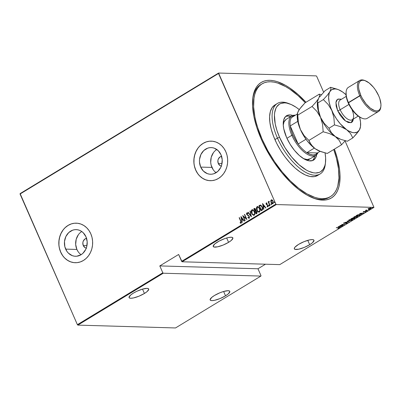 <?xml version="1.0" encoding="UTF-8"?>
<svg xmlns="http://www.w3.org/2000/svg" width="401" height="401" viewBox="0 0 401 401"><rect width="100%" height="100%" fill="white"/><g stroke="black" fill="none" stroke-linecap="round" stroke-linejoin="round"><path stroke-width="0.6" d="M261.417 84.255A65.944 29.88 58.7 0 0 252.66 99.453A65.944 29.88 -121.3 0 1 260.78 84.621L262.023 83.864A65.944 29.88 -121.3 0 1 305.276 102.691L298.103 95.669L289.743 89.142L285.637 86.601L277.773 83.087L274.089 82.15L270.615 81.769L267.392 81.954L264.449 82.701L261.808 83.999L259.502 85.839L257.547 88.205L255.968 91.067L254.775 94.405L253.983 98.185L253.627 106.922L254.906 116.932L256.149 122.3L257.778 127.844L262.124 139.227A65.944 29.88 -121.3 0 1 262.033 83.859M261.272 139.202A67.594 30.626 -121.3 0 1 252.745 98.546A67.594 30.626 -121.3 0 1 305.978 102.265L298.149 94.556L289.577 87.864L285.372 85.258L277.307 81.659L273.532 80.696L269.973 80.31L266.67 80.496L263.652 81.263L260.946 82.596L258.58 84.481L256.58 86.902L254.961 89.839L253.738 93.263L252.926 97.137L252.56 106.09L253.873 116.35L256.815 127.533L261.272 139.202L264.018 145.077L270.414 156.636L273.998 162.204L281.783 172.656L290.118 181.864L298.695 189.467L307.176 195.177L315.236 198.781L319.016 199.738L322.569 200.129L325.878 199.939L328.895 199.177L331.597 197.843L333.963 195.959L335.968 193.533L337.587 190.6L338.805 187.177L339.617 183.302L339.988 174.35L339.537 169.357L337.401 158.585L334.424 149.102A67.594 30.626 -121.3 0 1 313.196 198.054A67.594 30.626 -121.3 0 1 261.272 139.202M86.556 248.194L84.982 247.612L83.278 245.567L86.952 245.673L83.278 245.567A4.947 4.231 91.7 0 1 86.556 238.369M221.588 166.164L220.014 165.588L218.309 163.538L221.984 163.643L218.309 163.538A4.947 4.231 91.7 0 1 221.588 156.34M216.801 149.493A13.328 11.403 -88.3 0 0 211.923 167.417L200.69 167.092A13.328 11.403 91.7 0 1 211.232 147.598A13.328 11.403 91.7 0 1 221.001 154.751L222.214 159.743L221.693 164.911L220.801 167.317L217.913 171.302L213.949 173.713L211.748 174.194L209.512 174.169L207.332 173.638L203.447 171.142L200.69 167.092L199.477 162.099L199.518 159.488L200.891 154.525L203.778 150.535L207.738 148.129L209.939 147.648L212.174 147.673L214.36 148.205L218.244 150.701L221.001 154.751A13.328 11.403 91.7 0 1 210.455 174.245A13.328 11.403 91.7 0 1 200.69 167.092L211.923 167.417A13.328 11.403 -88.3 0 0 216.124 172.676M81.769 231.517A13.328 11.403 -88.3 0 0 76.892 249.447L65.659 249.116A13.328 11.403 91.7 0 1 76.2 229.628A13.328 11.403 91.7 0 1 85.969 236.78L87.182 241.768L86.661 246.941L85.769 249.347L82.882 253.332L80.997 254.765L76.716 256.224L74.481 256.199L72.3 255.663L68.416 253.171L66.867 251.307L64.842 246.695L64.486 241.517L65.859 236.555L68.746 232.565L72.706 230.159L74.907 229.673L77.142 229.698L79.328 230.234L81.378 231.257L83.213 232.73L85.969 236.78A13.328 11.403 91.7 0 1 75.423 256.274A13.328 11.403 91.7 0 1 65.659 249.116L76.892 249.447A13.328 11.403 -88.3 0 0 81.092 254.705M76.345 223.172L76.391 223.172A19.784 16.922 -88.3 0 0 60.741 252.104L60.656 252.104A19.784 16.922 91.7 0 1 76.305 223.172A19.784 16.922 91.7 0 1 90.801 233.788L89.012 230.545L86.706 227.778L83.984 225.593L80.942 224.074L77.704 223.282L74.385 223.242L71.117 223.964L68.03 225.412L65.238 227.537L62.847 230.249L60.952 233.452L59.629 237.021L58.917 240.821L58.857 244.695L59.443 248.505L60.656 252.104L62.446 255.347L64.746 258.119L67.473 260.299L70.511 261.818L73.754 262.615L77.072 262.65L80.335 261.928L83.423 260.48L86.22 258.359L88.606 255.643L90.501 252.44L91.829 248.871L92.536 245.076L92.601 241.196L92.014 237.387L90.801 233.788A19.784 16.922 91.7 0 1 75.152 262.72A19.784 16.922 91.7 0 1 60.656 252.104L60.741 252.104A19.784 16.922 -88.3 0 0 75.233 262.725L75.198 262.725M211.412 141.147A19.784 16.922 -88.3 0 0 195.773 170.079L195.688 170.074A19.784 16.922 91.7 0 1 211.337 141.142A19.784 16.922 91.7 0 1 225.833 151.763L224.044 148.515L221.738 145.748L219.016 143.563L215.974 142.044L212.736 141.252L209.417 141.217L206.149 141.934L203.061 143.383L200.269 145.508L197.878 148.225L195.984 151.428L194.66 154.997L193.949 158.791L193.889 162.666L194.475 166.48L195.688 170.074L197.477 173.322L199.778 176.089L202.505 178.275L205.543 179.793L208.786 180.585L212.104 180.62L215.367 179.904L218.455 178.455L221.252 176.33L223.638 173.613L225.532 170.41L226.861 166.841L227.567 163.047L227.633 159.167L227.046 155.357L225.833 151.763A19.784 16.922 91.7 0 1 210.184 180.696A19.784 16.922 91.7 0 1 195.688 170.074L195.773 170.079A19.784 16.922 -88.3 0 0 210.264 180.696L210.184 180.696M309.687 244.705L307.773 240.349L309.687 244.705A10.717 2.692 -23.7 0 1 294.324 248.851A10.717 2.692 -23.7 0 1 298.59 244.379A10.717 2.692 -23.7 0 1 313.948 240.234A10.717 2.692 -23.7 0 1 309.687 244.705L312.389 242.795L314.008 240.51L313.803 240.024L312.304 239.582L309.557 239.898L304.058 241.653L298.59 244.379L294.986 247.166L294.264 248.58L295.046 249.377L298.72 249.186L304.214 247.432L309.687 244.705M225.527 295.828L223.618 291.472L225.527 295.828A10.717 2.692 -23.7 0 1 210.164 299.973A10.717 2.692 -23.7 0 1 214.43 295.507A10.717 2.692 -23.7 0 1 229.793 291.362A10.717 2.692 -23.7 0 1 225.527 295.828L228.229 293.918L229.848 291.632L229.643 291.146L228.144 290.71L223.683 291.452L219.898 292.78L214.43 295.507L211.728 297.417L210.109 299.702L210.309 300.189L211.813 300.63L214.56 300.314L220.054 298.56L225.527 295.828M144.43 293.467L142.515 289.111L144.43 293.467A10.717 2.692 -23.7 0 1 129.067 297.612A10.717 2.692 -23.7 0 1 133.332 293.146A10.717 2.692 -23.7 0 1 148.691 289.001A10.717 2.692 -23.7 0 1 144.43 293.467L147.132 291.557L148.751 289.271L148.545 288.785L147.042 288.349L142.586 289.091L136.876 291.261L133.332 293.146L130.626 295.056L129.007 297.341L129.212 297.828L130.716 298.269L133.458 297.953L138.957 296.199L144.43 293.467M228.585 242.344L226.675 237.988L228.585 242.344A10.717 2.692 -23.7 0 1 213.227 246.49A10.717 2.692 -23.7 0 1 217.487 242.024A10.717 2.692 -23.7 0 1 232.851 237.873A10.717 2.692 -23.7 0 1 228.585 242.344L231.292 240.435L232.911 238.149L232.705 237.663L231.202 237.222L228.46 237.537L224.886 238.56L219.187 241.056L214.786 243.933L213.167 246.219L213.949 247.016L217.618 246.826L223.116 245.071L228.585 242.344M373.968 207.397L279.758 264.625L182.099 261.783L276.309 204.55L373.968 207.397L276.309 204.55L275.858 204.104L181.648 261.337L178.635 254.47L159.793 265.913L162.811 272.78L77.393 324.67L20.05 194.034L218.515 73.473L275.858 204.104L218.58 73.042L20.115 193.603L218.58 73.042L316.239 75.884L218.58 73.042L218.515 73.473L20.05 194.034L20.115 193.603L77.393 324.67L162.811 272.78L159.793 265.913L257.968 268.77L265.477 264.209L257.968 268.77L260.981 275.637L257.968 268.77L159.793 265.913L178.635 254.47L182.099 261.783L279.758 264.625L373.968 207.397L345.045 140.931L373.968 207.397M372.058 207.768L372.614 207.533L372.033 207.628M368.674 209.823L369.231 209.583L368.649 209.678M366.589 211.091L367.146 210.851L366.564 210.946M359.642 213.543L361.502 214.314L361.747 214.164L361.151 213.918L363.812 212.911L359.697 213.507L361.502 214.314L361.747 214.164L361.151 213.918L363.812 212.911L359.642 213.543M354.384 217.698L356.454 217.312L357.802 216.365L356.81 216.054L354.544 216.62L353.642 217.387L354.384 217.698L357.301 216.916L357.787 216.294L357.075 216.054L354.138 216.841L353.657 217.452L354.384 217.698M349.201 220.846L351.271 220.46L352.579 219.663L351.888 219.202L349.802 219.588L348.494 220.39L349.201 220.846L352.113 220.069L352.599 219.442L351.888 219.202L348.95 219.989L348.469 220.6L349.201 220.846M347.03 223.156L347.301 222.796L346.815 222.685L344.078 223.307L345.076 222.665L343.667 223.367L346.81 222.826L345.918 223.552L347.03 223.156L346.96 222.685L344.183 223.322L345.076 222.665L343.898 223.056L343.973 223.457L346.73 222.821L346.73 223.141L345.592 223.613L347.03 223.156L346.96 222.685M338.053 226.655L339.913 227.427L340.158 227.282L339.562 227.031L342.223 226.024L338.053 226.655L339.913 227.427L340.158 227.282L339.562 227.031L342.223 226.024L338.053 226.655M338.925 227.703L338.93 228.074L338.494 227.673L336.249 227.753L338.7 227.848L337.953 228.45L339.146 227.768L336.474 227.618L338.173 227.668L338.639 228.054L337.953 228.45L339.166 227.798M343.015 225.547L340.665 225.477L344.76 224.485L341.772 224.4L343.903 224.605L339.802 225.598L343.015 225.547L340.665 225.477L344.76 224.485L341.772 224.4L343.903 224.605L339.802 225.598L343.015 225.547M349.156 221.813L347.351 221.006L347.106 221.157L348.609 221.778L345.04 222.41L349.216 221.778L347.351 221.006L347.106 221.157L348.609 221.778L345.04 222.41L349.156 221.813M353.893 218.936L354.895 218.274L354.564 217.989L352.268 218.169L350.905 218.851L353.893 218.936L354.589 218.515L354.564 217.989L352.94 218.084L350.905 218.851L353.893 218.936M359.887 215.297L360.459 214.625L359.095 214.475L356.088 215.703L359.075 215.788L360.489 214.67L359.762 214.445L357.552 214.881L356.088 215.703L359.075 215.788L359.887 215.297M363.562 211.653L363.371 211.903L363.822 211.969L365.542 211.527L364.905 212.084L365.973 211.472L363.842 211.838L364.379 211.352L363.562 211.653L363.627 211.974L365.486 211.527L364.905 212.084L365.762 211.753L365.702 211.387L363.842 211.838L364.379 211.352L363.562 211.653L363.627 211.974L363.501 211.688L363.627 211.974M367.647 210.585L366.339 210.345L366.454 209.939L365.461 210.52L367.647 210.585L366.434 210.375L366.454 209.939L365.461 210.52L367.647 210.585M368.138 209.101L369.857 209.096L371.181 208.254L369.496 208.229L368.188 208.911L368.644 209.287L370.785 208.7L371.171 208.229L369.627 208.194L368.138 209.101M77.844 325.116L163.257 273.226L260.916 276.068L175.503 327.958L77.844 325.116L77.393 324.67L77.844 325.116L175.503 327.958L260.916 276.068L163.257 273.226L162.811 272.78L163.257 273.226L77.844 325.116M273.091 203.758C272.234 203.898 271.612 203.462 271.231 202.45L270.916 200.961L270.991 202.269L271.948 203.633L272.986 203.708L273.397 202.55L272.73 200.565L271.477 199.788L270.775 200.64L270.916 200.961L271.392 199.888L270.745 200.956L271.061 202.445C271.442 203.457 272.063 203.893 272.921 203.753L273.091 201.212L272.239 200.049L271.221 199.883L271.698 199.788M269.793 205.573L270.018 205.432L268.886 202.595L269.181 201.788L268.926 201.297L268.615 202.249L268.374 201.698L268.149 201.833L269.793 205.573L270.018 205.432L268.951 202.866L269.136 201.312L268.615 202.249L268.374 201.698L268.149 201.833L269.793 205.573M266.259 202.901L266.018 203.513L266.334 204.47L267.778 205.538L267.768 206.284L267.121 206.199L267.116 206.635L267.698 206.871L268.114 206.515L268.119 205.743L267.647 204.856L266.495 204.194L266.349 203.502L266.986 203.538L267.001 203.122L266.259 202.901L266.525 202.866L266.184 204.189L267.778 205.538L267.688 206.35L267.121 206.199L267.116 206.635L267.898 206.806L267.993 205.377L266.399 204.034L266.454 203.362L266.986 203.538L266.525 202.866M260.414 205.021L258.976 205.663L261.221 210.776L262.364 210.024L262.72 209.212L262.58 207.838L261.748 206.024L260.495 205.031L258.976 205.663L261.221 210.776L262.033 210.284C262.891 209.362 262.966 208.264 262.269 206.981L260.394 205.021M256.038 213.923L257.061 213.121L257.021 211.798L256.49 210.876L255.833 210.555L255.412 208.871L254.485 208.415L253.793 208.811L256.038 213.923L256.735 213.502L256.921 211.548L255.833 210.555L255.648 209.292L254.284 208.51L253.793 208.811L256.038 213.923M251.302 216.801L250.244 210.971L249.998 211.116L250.901 215.798L248.179 212.224L247.933 212.375L251.362 216.766L250.244 210.971L249.998 211.116L250.901 215.798L248.179 212.224L247.933 212.375L251.302 216.801M245.161 220.535L243.392 216.51L246.906 219.472L244.66 214.36L244.435 214.495L246.204 218.525L242.69 215.558L244.936 220.67L245.161 220.535L243.392 216.51L246.906 219.472L244.66 214.36L244.435 214.495L246.204 218.525L242.69 215.558L244.936 220.67L245.161 220.535M240.63 221.116L240.991 222.4L240.745 222.69L240.134 222.51L240.169 222.986L241.111 223.151L241.292 222.124L239.362 217.578L239.136 217.713L240.8 221.121L239.136 217.713L240.63 221.116L240.846 222.655L240.134 222.51L240.169 222.986L241.056 223.192L240.881 221.031L239.362 217.578L239.136 217.713L239.402 217.663L240.63 221.116M240.941 216.62L242.059 222.42L242.304 222.269L241.948 220.41L243.046 219.743L244.124 221.162L244.369 221.011L240.996 216.585L242.059 222.42L242.304 222.269L241.948 220.41L243.046 219.743L244.124 221.162L244.369 221.011L240.941 216.62M249.327 218.274L247.883 217.628L249.156 218.269L249.487 217.152L248.725 215.658L247.011 214.47L246.921 213.502L247.788 213.788L247.858 213.347L246.876 212.856L246.51 213.638L246.8 214.655L248.745 216.124L249.166 216.916L248.931 217.743L247.988 217.237L247.883 217.628L249.156 218.269L249.287 216.44L246.921 214.304L247.252 213.402M253.823 215.317L251.713 213.342L252.419 214.505L253.442 215.267L254.239 215.187L254.67 214.68L254.715 212.56L253.392 210.179L252.254 209.683L251.432 210.335L251.307 211.989L251.883 213.347C251.216 212.054 251.267 210.881 252.028 209.823L251.858 209.818C251.096 210.876 251.046 212.049 251.713 213.342L253.743 215.322L254.239 215.187C255.016 214.139 255.071 212.971 254.409 211.673L252.379 209.678L251.858 209.818L252.465 209.688M259.011 212.169L256.896 210.194L257.602 211.357L258.625 212.114L259.332 212.084L259.858 211.527L259.903 209.412L258.575 207.026L257.442 206.535L256.62 207.187L256.495 208.836L257.071 210.199C256.404 208.906 256.455 207.728 257.216 206.675L257.046 206.67C256.279 207.723 256.234 208.901 256.896 210.194L258.926 212.169L259.427 212.034C260.204 210.991 260.259 209.818 259.592 208.525L257.567 206.53L257.046 206.67L257.648 206.535M262.53 203.502L263.647 209.302L263.893 209.157L263.532 207.297L264.63 206.63L265.713 208.049L265.958 207.898L262.53 203.502L263.647 209.302L263.893 209.157L263.532 207.297L264.63 206.63L265.713 208.049L265.958 207.898L262.53 203.502M268.785 205.723L269.251 205.964L269.071 205.212L268.74 205.583L268.956 205.728L268.996 205.167L268.785 205.723L269.201 206.014L269.001 205.167L268.785 205.723L269.201 206.014M271.457 204.751L270.87 204.46L271.337 204.7L271.156 203.949L270.805 204.164L271.041 204.465L271.081 203.898L270.87 204.46L271.287 204.746L271.322 204.184L270.911 203.893L271.492 204.189M274.835 202.695L274.254 202.405L274.72 202.645L274.54 201.893L274.184 202.109L274.424 202.41L274.464 201.843L274.254 202.405L274.665 202.69L274.705 202.129L274.294 201.838L274.875 202.134M323.652 92.2L316.69 76.33L323.652 92.2M316.239 75.884L316.69 76.33L316.239 75.884M330.509 196.58A65.944 29.88 -121.3 0 1 262.124 139.227L261.462 139.628L262.124 139.227L267.788 150.646L274.545 161.668L282.134 171.864L290.269 180.846L298.635 188.264L306.91 193.838L314.775 197.352L318.459 198.289L321.928 198.665L325.156 198.485L328.098 197.738L330.74 196.44L333.046 194.6L334.995 192.234L336.579 189.367L337.767 186.029L338.945 178.069L338.484 168.651L336.399 158.139L333.727 149.528A65.944 29.88 -121.3 0 1 330.509 196.58L329.256 197.342A65.944 29.88 -121.3 0 1 312.349 197.713A65.944 29.88 58.7 0 0 329.873 196.946M194.56 166.48L195.773 170.079L197.563 173.322M199.863 176.089L202.59 178.275L205.628 179.793L208.871 180.585M206.234 141.939L203.147 143.388L200.355 145.508M197.964 148.225L196.069 151.428L194.746 154.997L194.034 158.791L193.974 162.671M59.528 248.51L60.741 252.104L62.531 255.352M64.832 258.119L67.558 260.304L70.596 261.823L73.839 262.615M71.203 223.964L68.115 225.412L65.323 227.537M62.932 230.254L61.037 233.457L59.714 237.026L59.002 240.821L58.942 244.7M78.37 234.72L76.2 239.287L75.679 244.455L76.892 249.447L78.1 251.633M86.275 248.144A4.947 4.231 91.7 0 1 83.278 245.567L82.847 242.745L83.353 240.901L85.122 238.891L86.711 238.349M213.402 152.696L211.232 157.257L210.71 162.425L211.106 164.996L213.131 169.603M221.307 166.119A4.947 4.231 91.7 0 1 218.309 163.538L217.878 160.716L218.385 158.876L220.154 156.866L221.743 156.32M240.795 223.257L241.056 223.192M241.227 223.197L240.169 222.986L240.309 222.585L240.339 222.991L241.001 223.262M240.811 222.695L240.8 221.121L241.171 222.209L240.861 222.7M244.239 221.091L243.046 219.743L244.239 221.091M242.214 222.324L241.141 216.771L242.214 222.324M242.871 219.292L242.004 219.818L242.871 219.292L241.572 217.593L242.871 219.292M241.402 217.588L242.7 219.287L242.004 219.818L241.402 217.588L242.7 219.287L241.833 219.813L241.402 217.588M245.066 220.59L242.911 215.678L245.066 220.59M246.374 218.53L244.435 214.495L244.7 214.445L246.374 218.53M246.861 219.362L243.392 216.51L246.861 219.362M248.876 218.345L249.156 218.269M247.006 213.432L247.788 213.788L247.858 213.347L246.805 212.891L246.705 214.46L249.267 216.655L249.101 217.748L249.232 216.575L249.101 217.748L247.988 217.237L247.883 217.628L248.124 217.382L249.061 218.35M247.206 212.836L246.805 212.891M247.958 213.793L247.176 213.437M247.392 213.402L247.808 213.658M251.332 216.62L247.933 212.375L248.234 212.299L251.332 216.62M251.071 215.803L249.998 211.116L250.259 211.066L251.071 215.803M252.63 209.693L251.938 209.888L251.522 210.56L251.577 212.46L252.59 214.51L254.018 215.322M252.319 214.154L252.59 214.51M252.099 210.34L253.211 210.5L254.354 211.818L254.54 213.507L254.169 214.67L253.046 214.6L252.099 213.543L251.577 211.708L252.099 210.34C253.061 210.194 253.758 210.685 254.179 211.813C254.725 212.876 254.665 213.828 253.998 214.665C253.046 214.811 252.359 214.319 251.938 213.202L252.099 210.34L253.522 210.615L254.354 211.818L254.71 213.317L254.53 214.264L253.853 214.781M253.668 214.776L254.169 214.67C254.835 213.833 254.896 212.881 254.354 211.818C253.928 210.69 253.231 210.199 252.269 210.345M254.871 208.375L253.963 208.816L256.169 213.843L253.793 208.811L254.805 208.38M254.72 208.37L254.284 208.51M256.089 211.041L256.72 211.427L257.001 212.279L256.204 213.267L256.866 211.693L256.018 211.046M255.051 208.921L255.718 209.858L255.141 210.846L255.592 209.442L254.73 209.016M254.56 209.011L255.592 209.442L255.141 210.846L254.249 209.197L255.422 209.437L254.966 210.841L254.249 209.197L254.956 208.926M255.848 211.041L256.866 211.693L256.765 212.67L256.033 213.267L255.196 211.362L255.848 211.041L256.695 211.688L256.033 213.267L255.196 211.362L256.038 211.046M257.818 206.54L256.79 207.192L256.76 209.307L257.773 211.362L259.201 212.169M257.502 211.001L257.773 211.362M257.287 207.187L258.399 207.347L259.537 208.665L259.723 210.355L259.357 211.522L258.229 211.447L257.201 210.224L256.765 208.33L257.287 207.187C258.249 207.046 258.941 207.538 259.367 208.66C259.908 209.723 259.848 210.675 259.186 211.517C258.234 211.658 257.547 211.172 257.121 210.054L257.287 207.187L258.705 207.462L259.863 209.773L259.713 211.111L259.036 211.628M258.856 211.628L259.357 211.522C260.018 210.68 260.079 209.728 259.537 208.665C259.111 207.543 258.419 207.051 257.457 207.192M260.525 205.026L259.678 205.347L260.585 205.026M260.605 205.598L262.214 207.122L262.545 208.219L262.389 209.347L261.387 210.119L259.432 206.049L260.495 205.588L261.432 206.109L262.043 207.116L262.219 209.342L262.214 207.122L260.665 205.593L259.432 206.049L261.387 210.119L262.389 209.347L261.216 210.114L262.219 209.342L262.374 208.214L261.943 206.59L260.795 205.603M265.828 207.979L264.63 206.63L265.828 207.979M263.798 209.212L262.73 203.658L263.798 209.212M264.454 206.179L263.592 206.705L264.454 206.179L263.161 204.48L264.454 206.179M262.991 204.475L264.284 206.174L263.592 206.705L262.991 204.475L264.284 206.174L263.417 206.7L262.991 204.475M266.454 203.362L266.986 203.538M267.156 203.543L266.625 203.367L267.156 203.543M268.068 206.811L267.116 206.635L267.292 206.309L267.657 206.856M267.688 206.35L267.121 206.199M267.858 206.355L267.723 205.222L266.184 204.189L266.429 202.906L266.424 204.335L267.983 205.643L267.938 206.289L267.532 206.39M266.69 203.342L267.031 203.457M269.236 205.452L268.825 205.162M269.372 206.019L268.956 205.728L269.241 206.034M269.923 205.492L268.149 201.833L268.414 201.783L269.923 205.492M269.096 201.302L268.615 202.249L268.855 201.322L269.307 201.317M269.136 201.312L268.855 201.322M271.322 204.184L270.911 203.893M270.87 204.46L271.287 204.746M271.111 203.883L271.327 204.766M271.783 199.783L271.221 199.883M271.918 199.803L271.026 200.345L271.061 202.445L272.119 203.638L272.805 203.863M271.928 200.274L272.79 200.906L273.251 202.114L273.071 203.137L272.444 203.362M271.703 200.299L273.036 201.357L271.592 200.35M272.865 201.352L272.72 203.297L272.865 201.352L273.021 202.901L272.409 203.377L272.891 203.302L271.287 202.315L271.422 200.345L272.048 200.365L272.865 201.352M274.705 202.129L274.294 201.838M274.254 202.405L274.665 202.69M274.495 201.833L274.71 202.711M272.5 203.372L271.863 203.132L271.191 202.069L271.066 201.006L271.422 200.345M338.93 228.074L338.985 227.648M338.238 227.813L338.639 228.054M339.797 227.131L338.434 226.575L339.797 227.131M338.66 226.655L340.238 226.43L339.371 226.956L338.609 226.55L340.238 226.43L339.371 226.956L338.66 226.655M346.73 222.821L346.73 223.141M344.444 223.091L343.842 223.167L343.973 223.457L343.767 222.766M343.898 223.056L343.973 223.457M346.83 222.39L346.905 222.861L347.156 222.645M343.737 223.156L344.113 223.151M348.484 221.487L347.341 221.016L348.484 221.487M352.474 219.317L350.77 220.5L348.855 220.52L349.206 219.848L351.662 219.342L352.233 219.527L351.797 220.064L349.421 220.71L348.474 220.435M348.424 220.405L348.95 220.55M352.153 219.663L352.489 219.222M348.945 220.375L348.715 220.139L348.855 220.52M348.87 220.545L350.359 219.537L351.607 219.207L352.243 219.603M351.371 218.575L352.664 218.099L352.394 218.751L351.366 218.57M353.286 218.279L352.94 218.084M354.589 218.515L354.564 217.989M354.439 217.698L354.459 218.224M354.514 218.189L354.765 217.984M353.166 218.485L354.283 218.004L354.549 218.279L353.812 218.791L352.7 218.761L352.78 218.505L354.339 218.124L353.812 218.791L352.7 218.761L353.161 218.485M352.72 218.224L352.394 218.751L351.436 218.725L352.634 218.224L352.94 218.329L352.549 218.66M352.419 218.365L352.594 217.928M354.018 218.299L354.213 217.833M354.053 217.392L354.7 216.705L356.79 216.054L357.426 216.4L356.905 216.961L355.191 217.522L354.038 217.367L354.389 216.695L356.85 216.189L357.416 216.38L356.98 216.916L354.138 217.397M357.662 216.164L357.431 216.445M357.341 216.515L357.677 216.074M357.416 216.38L357.296 216.109M354.128 217.222L353.903 216.986L354.038 217.367M360.339 214.54L358.995 215.643L356.554 215.417L359.476 214.445L359.978 214.996L358.995 215.643L356.619 215.573L358.524 214.695L360.098 214.796M360.083 214.791L360.369 214.465M359.958 214.455L359.978 214.996M361.386 214.019L360.023 213.462L361.386 214.019M360.243 213.543L361.827 213.312L360.96 213.838L360.198 213.437L361.827 213.312L360.96 213.838L360.243 213.543M365.572 211.096L365.702 211.387M365.762 211.753L365.762 211.372M366.248 210.254L365.973 210.244L366.248 210.254M366.158 210.074L366.008 210.395M366.434 210.375L366.349 210.089M368.068 208.886L368.514 208.991L368.013 208.806M370.78 208.33L371.05 208.019M368.79 208.645L370.394 208.059L370.514 208.695L368.87 209.147L368.735 208.52L370.449 208.189L370.514 208.695L369.582 209.061L368.87 209.147L368.79 208.645L368.499 209.026L368.369 208.731M370.389 208.4L370.323 207.898M368.664 208.35L368.745 208.856M370.449 208.189L370.82 208.309L370.514 208.695M368.87 209.147L368.499 209.026M260.981 275.637L260.916 276.068L260.981 275.637M181.648 261.337L275.858 204.104L276.309 204.55L182.099 261.783L181.648 261.337M290.139 104.075L288.469 103.428A41.218 18.672 58.7 0 0 277.442 138.069L279.552 137.332A39.569 17.925 -121.3 0 1 290.139 104.075A39.569 17.925 -121.3 0 1 299.241 109.593L296.123 107.283L291.256 104.546L286.73 103.087L284.645 102.862L280.946 103.418L279.362 104.2L276.805 106.721L275.858 108.44L274.67 112.711L274.439 115.222L275.221 123.959L276.946 130.505L279.552 137.332L284.905 147.538L291.557 156.916L298.945 164.661L306.424 170.099L308.825 171.317L313.351 172.771L315.437 173.001L319.136 172.44L320.72 171.663L323.276 169.137L324.94 165.418L325.417 163.147L325.627 157.909L325.056 152.931A39.569 17.925 -121.3 0 1 325.522 162.325A39.569 17.925 -121.3 0 1 306.835 170.33A39.569 17.925 -121.3 0 1 279.552 137.332L277.442 138.069A41.218 18.672 -121.3 0 1 277.387 103.468A41.218 18.672 -121.3 0 1 289.316 103.779M310.138 158.801A23.083 10.456 -121.3 0 1 303.672 158.716M316.66 154.696A25.965 11.764 -121.3 0 1 313.522 160.124A25.965 11.764 -121.3 0 1 286.595 137.538L283.753 128.761L283.251 124.816L283.702 119.894L285.562 116.516L287.512 115.282L289.938 114.917L292.825 115.458A25.965 11.764 -121.3 0 0 286.56 115.739L286.555 115.739A25.965 11.764 -121.3 0 0 286.595 137.538L290.108 144.235L294.474 150.39L299.321 155.473L304.229 159.042L308.775 160.796L312.574 160.58L315.291 158.41L316.69 154.48M312.519 160.595A25.965 11.764 58.7 0 0 314.745 156.004M277.387 103.468L274.875 104.992A41.218 18.672 58.7 0 0 274.931 139.598L277.442 138.069L274.931 139.598A41.218 18.672 58.7 0 0 317.672 175.443L320.183 173.919A41.218 18.672 -121.3 0 1 277.442 138.069A41.218 18.672 58.7 0 0 305.863 172.445A41.218 18.672 58.7 0 0 325.326 164.104L325.522 162.325M325.406 163.187A41.218 18.672 -121.3 0 1 320.183 173.919M317.813 175.357L314.324 176.635L310.138 176.51L305.422 174.996L300.354 172.144L295.131 168.064L289.948 162.911L285.011 156.891L280.505 150.23L276.605 143.182L273.462 136.019L271.196 129.022L269.893 122.45L269.602 116.566L270.339 111.588L272.068 107.709L274.735 105.082M290.78 116.551A25.965 11.764 58.7 0 0 285.677 116.405M312.635 160.485L314.028 158.425L314.81 155.623M290.87 116.581L288.053 116.059L285.627 116.425M291.828 115.914A23.083 10.456 -121.3 0 1 295.337 115.217A23.083 10.456 58.7 0 0 291.858 135.292A23.083 10.456 -121.3 0 1 291.828 115.914L286.174 119.348A23.083 10.456 -121.3 0 0 283.266 125.127L284.048 121.874L286.093 119.398M310.219 158.751L307.136 159.533L303.281 158.55M291.462 117.573A22.255 10.085 -121.3 0 1 294.72 115.588L293.306 116.009L291.462 117.573A22.255 10.085 58.7 0 0 290.229 125.924A22.255 10.085 -121.3 0 1 291.462 117.573L297.382 113.974L291.462 117.573M292.915 134.921A22.255 10.085 -121.3 0 1 290.229 125.924L291.196 130.285L292.915 134.921L295.276 139.583L298.159 143.999L290.229 125.924L297.753 121.353L290.229 125.924L298.159 143.999A22.255 10.085 -121.3 0 1 292.915 134.921L291.858 135.292L292.915 134.921M286.931 138.285L291.858 135.292L286.931 138.285M317.417 152.946L306.855 152.641L310.138 154.35L313.096 154.986L315.567 154.51L317.417 152.946A22.255 10.085 -121.3 0 1 306.855 152.641A22.255 10.085 -121.3 0 1 298.159 143.999A22.255 10.085 58.7 0 0 306.855 152.641L314.329 148.099L306.855 152.641L317.417 152.946L320.078 151.332L317.417 152.946M318.028 152.575A23.083 10.456 -121.3 0 1 315.793 155.367A23.083 10.456 -121.3 0 1 291.858 135.292A23.083 10.456 58.7 0 0 306.274 153.638A23.083 10.456 58.7 0 0 318.028 152.575M305.978 139.247L298.159 143.999L305.978 139.247M359.712 80.461L348.409 87.333A18.135 8.215 58.7 0 0 348.434 102.556A18.135 8.215 -121.3 0 1 346.143 91.649L346.048 92.541A17.308 7.845 58.7 0 0 348.228 102.952L360.79 95.318A17.308 7.845 -121.3 0 1 365.421 80.771A17.308 7.845 -121.3 0 1 378.719 95.844L375.461 89.949L373.466 87.273L369.136 82.967L364.9 80.586L363.02 80.24L361.401 80.481L360.103 81.308L359.176 82.681L358.654 84.546L358.559 86.842L358.895 89.468L360.79 95.318L362.278 98.32L366.043 103.889L370.374 108.195L374.614 110.576L376.489 110.922L378.108 110.681L379.406 109.854L380.333 108.481L380.855 106.616L380.95 104.32L379.862 98.831L378.719 95.844A17.308 7.845 -121.3 0 1 380.9 106.255A17.308 7.845 -121.3 0 1 372.729 109.754A17.308 7.845 -121.3 0 1 360.79 95.318L359.737 95.689A18.135 8.215 -121.3 0 1 359.712 80.461A18.135 8.215 -121.3 0 1 365.015 80.621M365.421 80.771L364.589 80.446A18.135 8.215 58.7 0 0 359.737 95.689L348.434 102.556A18.135 8.215 58.7 0 0 367.236 118.33L378.544 111.463A18.135 8.215 -121.3 0 1 359.737 95.689A18.135 8.215 58.7 0 0 372.243 110.811A18.135 8.215 58.7 0 0 380.805 107.142L380.9 106.255M346.208 96.385L340.148 100.065A11.539 5.228 58.7 0 0 340.163 109.754A1.98 0.496 -23.7 0 1 337.632 110.636L340.178 115.237L343.401 119.172L345.116 120.691L348.424 122.556L351.156 122.631L352.173 121.989L352.895 120.917L353.351 119.047L350.96 122.696L345.517 120.992L337.632 110.636A1.98 0.496 156.3 0 0 340.163 109.754A11.539 5.228 58.7 0 0 351.852 119.934A11.539 5.228 58.7 0 0 352.118 110.1M340.424 99.919A11.539 5.228 58.7 0 0 340.163 109.754L348.92 104.43L340.163 109.754A11.539 5.228 58.7 0 0 352.133 119.789L358.188 116.11M339.913 139.017L339.913 139.017A24.732 11.203 -121.3 0 1 335.256 136.505L339.161 140.34L341.522 144.791L327.256 153.458L320.725 151.578L315.161 148.711L311.256 144.876L308.895 140.43L323.161 131.764L329.692 133.638L335.256 136.505A24.732 11.203 -121.3 0 1 320.524 117.338L322.569 124.345L323.161 131.764L308.895 140.43L304.093 135.558L300.424 129.543L298.379 122.536L297.788 115.122L312.053 106.45L316.855 111.323L320.524 117.338L318.479 110.325L317.542 101.217L319.647 95.869L319.301 94.17L321.447 94.681L319.301 94.17L305.036 102.836L319.301 94.17L319.647 95.869L318.594 98.541L315.923 102.185L312.053 106.45L297.788 115.122L297.442 113.423L298.494 110.751L301.166 107.102L305.036 102.836L299.642 109.032L297.803 112.3M320.725 151.578L315.161 148.711A24.732 11.203 58.7 0 0 319.422 151.077L327.256 153.458L341.522 144.791L345.371 140.55L341.522 144.791L339.161 140.34L331.356 132.666L328.99 128.22L324.193 123.348L320.524 117.338L322.569 124.345L323.161 131.764L329.692 133.638L335.256 136.505A24.732 11.203 58.7 0 0 339.517 138.866L335.256 136.505L333.091 134.691L331.356 132.666L328.99 128.22L334.469 124.896L341 126.771L343.933 128.054L348.619 130.947L352.499 132.525L354.253 132.761L357.241 132.109L359.366 130.009L360.489 126.606L360.534 122.125L359.491 116.876M347.562 122.215L347.371 121.508M318.594 98.541L315.923 102.185L312.053 106.45L316.855 111.323L320.524 117.338A24.732 11.203 -121.3 0 1 317.517 101.653L317.517 101.653M309.913 142.696L308.895 140.43L304.093 135.558L300.424 129.543A24.732 11.203 58.7 0 0 315.161 148.711L312.996 146.901L309.913 142.696M297.442 113.423L297.306 114.671A24.732 11.203 58.7 0 0 300.424 129.543L298.379 122.536L297.477 114.37L297.828 112.064M299.442 109.523L298.494 110.751M297.372 114.155L297.331 118.636L298.369 123.884L300.424 129.543L303.351 135.232L306.95 140.556L310.981 145.152L315.161 148.711L319.432 151.082M338.444 89.684L330.609 87.303L325.131 90.631L319.742 96.826L325.131 90.631L330.609 87.303L330.95 88.997L329.206 93.227L328.62 97.202L329.121 102.11L330.68 107.613L333.196 113.333L336.484 118.886L340.334 123.889L346.564 129.638A24.732 11.203 -121.3 0 1 331.827 110.47A24.732 11.203 -121.3 0 1 329.898 91.674A24.732 11.203 -121.3 0 1 338.444 89.684A24.732 11.203 -121.3 0 1 342.705 92.045L338.655 89.769L336.765 89.157L335.01 88.922L332.023 89.573L330.845 90.451L327.226 95.318L323.356 99.583L328.158 104.455L331.827 110.47L333.873 117.478L334.469 124.896L341 126.771L346.564 129.638L350.469 133.473L352.83 137.919L356.674 133.683L359.366 130.009L360.098 128.546L360.559 126.089A24.732 11.203 -121.3 0 1 359.366 130.009A24.732 11.203 -121.3 0 1 346.564 129.638L350.469 133.473L352.83 137.919L347.351 141.247L340.82 139.373L335.256 136.505A24.732 11.203 58.7 0 1 320.524 117.338L318.479 110.325L317.883 102.912L323.356 99.583L328.158 104.455L331.827 110.47L333.873 117.478L334.469 124.896L328.99 128.22L324.193 123.348L320.524 117.338A24.732 11.203 58.7 0 1 317.407 102.466L317.923 99.854M346.018 94.771L342.705 92.045A24.732 11.203 -121.3 0 1 346.018 94.771M337.632 110.636L336.153 106.07L335.963 102.225L336.369 100.766L337.096 99.694L338.108 99.052L340.84 99.132L337.542 99.333L335.928 102.511L337.632 110.636M359.532 117.022A24.732 11.203 -121.3 0 1 360.559 126.089M360.419 127.348L359.366 130.009L358.198 131.754L352.83 137.919L347.351 141.247L340.82 139.373M337.181 89.192L330.609 87.303L330.95 88.997L329.898 91.674L327.226 95.318L323.356 99.583L317.883 102.912L317.542 101.217M380.845 106.686A18.135 8.215 -121.3 0 1 378.544 111.463M346.093 92.18L346.334 97.097L348.228 102.952L349.717 105.949L353.481 111.518L355.617 113.874L357.812 115.824L361.567 118.034M362.364 118.345A18.135 8.215 -121.3 0 1 348.434 102.556L348.228 102.952A17.308 7.845 58.7 0 0 361.527 118.024L362.364 118.345M338.765 227.898L338.639 227.603M346.94 222.896L346.81 222.605M344.023 223.262L343.893 222.971M352.599 219.442L352.474 219.152M352.233 219.527L352.103 219.237M353.291 218.194L353.161 217.903M352.935 218.299L352.81 218.004M357.787 216.294L357.657 215.999M360.489 214.67L360.359 214.38M363.722 211.793L363.592 211.502M365.978 211.482L365.847 211.192M365.627 211.573L365.496 211.282M363.366 211.888L363.236 211.598M367.146 210.856L367.02 210.56M366.263 210.284L366.133 209.989M369.231 209.588L369.105 209.292M370.825 208.32L370.694 208.029M372.614 207.533L372.484 207.242M307.417 160.455L315.793 155.367"/></g></svg>
